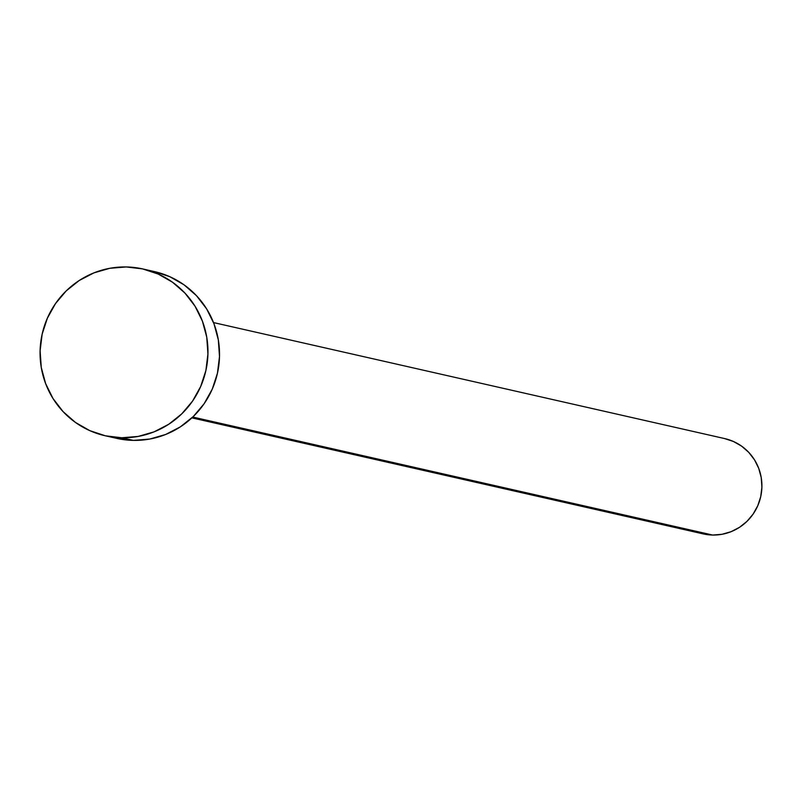 <?xml version="1.0" encoding="UTF-8"?>
<svg xmlns="http://www.w3.org/2000/svg" width="802" height="802" viewBox="0 0 802 802"><rect width="100%" height="100%" fill="white"/><g stroke="black" fill="none" stroke-linecap="round" stroke-linejoin="round"><path stroke-width="1.2" d="M191.889 417.862L703.133 533.881A48.852 47.919 -77.2 0 0 712.667 535.044L192.751 417.05L712.667 535.044A48.852 47.919 -77.2 0 0 761.529 492.027A48.852 47.919 -77.2 0 0 724.757 438.604L213.512 322.574M121.784 437.762A85.493 83.869 102.8 0 1 105.092 435.737A85.493 83.869 102.8 0 1 40.742 342.243A85.493 83.869 102.8 0 1 126.255 266.956A85.493 83.869 102.8 0 1 142.936 268.981A85.493 83.869 102.8 0 1 207.287 362.474A85.493 83.869 102.8 0 1 121.784 437.762L133.353 440.388L121.784 437.762L105.453 435.817L89.834 430.654L75.538 422.494L63.097 411.637L53.002 398.504L45.634 383.597L41.273 367.486L40.1 350.795L42.145 334.163L47.348 318.234L55.488 303.607L66.255 290.865L79.258 280.479L93.974 272.86L109.844 268.289L126.255 266.956L142.586 268.901L158.195 274.053L172.5 282.224L184.941 293.081L195.036 306.214L202.405 321.121L206.756 337.231L207.939 353.923L205.883 370.554L200.69 386.484L192.55 401.11L181.773 413.852L168.781 424.238L154.064 431.857L138.195 436.428L121.784 437.762M154.144 271.527L169.763 276.68L184.069 284.84L196.5 295.707L206.605 308.84L213.974 323.747L218.324 339.858L219.497 356.549L217.452 373.181L212.259 389.11L204.119 403.737L193.342 416.479L180.35 426.864L165.633 434.483L149.763 439.045L133.353 440.388L116.621 438.353A85.493 83.869 -77.2 0 0 133.353 440.388A85.493 83.869 -77.2 0 0 218.856 365.1A85.493 83.869 -77.2 0 0 154.505 271.607L142.936 268.981M724.557 438.554L733.479 441.501L741.649 446.163L748.757 452.368L754.532 459.877L758.742 468.398L761.228 477.601L761.9 487.135L760.727 496.638L757.76 505.741L753.108 514.102L746.953 521.38L739.524 527.315L731.113 531.676L722.051 534.282L712.667 535.044L703.344 533.932L694.412 530.984M105.092 435.737L116.661 438.353"/></g></svg>
